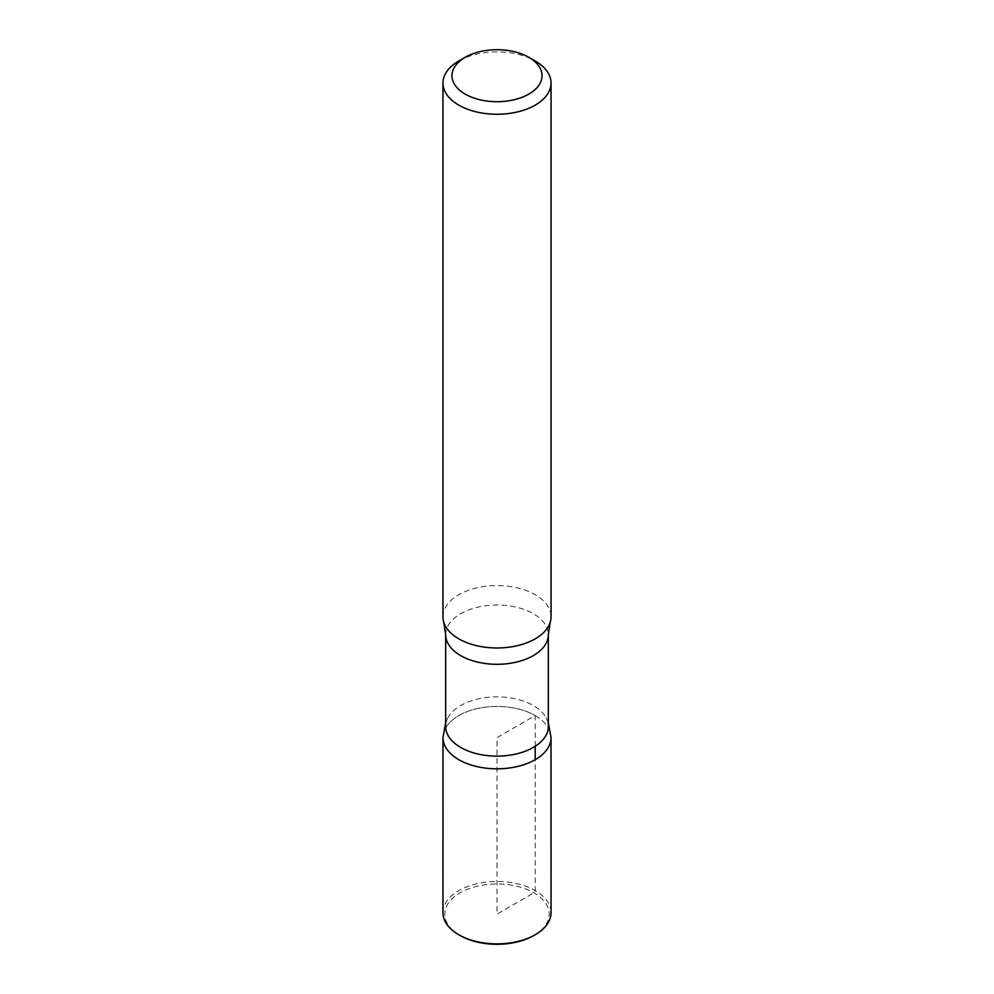 <?xml version="1.0" encoding="UTF-8"?>
<svg xmlns="http://www.w3.org/2000/svg" width="994" height="994" viewBox="0 0 994 994"><rect width="100%" height="100%" fill="white"/><g stroke="black" fill="none" stroke-linecap="round" stroke-linejoin="round"><path stroke-width="0.75" stroke-dasharray="4.97 3.73" d="M458.781 60.994A54.049 31.199 180 0 1 535.219 60.994M445.66 726.49A51.34 29.646 180 0 1 447.847 717.916A51.34 29.646 180 0 1 533.306 705.529A51.34 29.646 180 0 1 546.141 717.904A51.34 29.646 180 0 1 548.34 726.49M535.207 715.568A54.024 31.187 180 0 1 551.024 737.623A54.024 31.187 0 0 0 535.207 715.568A54.024 31.187 0 0 0 476.325 708.809A54.024 31.187 0 0 0 442.976 737.623A54.024 31.187 180 0 1 476.337 708.809A54.024 31.187 180 0 1 535.207 715.568M442.951 616.777A54.049 31.199 180 0 1 476.312 587.951A54.049 31.199 180 0 1 535.219 594.71A54.049 31.199 180 0 1 551.049 616.777M460.06 935.466A52.247 30.168 180 0 1 460.06 892.811A52.247 30.168 180 0 1 533.94 892.811A52.247 30.168 180 0 1 533.94 935.466M442.951 912.666A54.049 31.199 180 0 1 476.325 883.84A54.049 31.199 180 0 1 535.219 890.599A54.049 31.199 180 0 1 551.049 912.666M535.207 746.295L535.207 715.568L497 737.623L497 914.132L533.94 892.811L535.219 890.599L535.207 759.677M445.66 634.657A51.34 29.646 180 0 1 477.356 607.272A51.34 29.646 180 0 1 533.306 613.696A51.34 29.646 180 0 1 548.34 634.657M546.153 717.904L548.34 722.824M447.847 717.904L445.66 722.824"/><path stroke-width="1.49" d="M535.219 60.994L528.845 57.317A45.041 26.006 180 0 1 528.845 94.095A45.041 26.006 180 0 1 465.155 94.095A45.041 26.006 180 0 1 465.155 57.317A45.041 26.006 180 0 1 528.845 57.317L535.219 60.994A54.049 31.199 180 0 1 551.049 83.061A54.049 31.199 180 0 1 497 114.26A54.049 31.199 180 0 1 442.951 83.061A54.049 31.199 180 0 1 458.781 60.994L465.155 57.317M548.34 726.49A51.34 29.646 180 0 1 497 756.123A51.34 29.646 180 0 1 445.66 726.49L445.66 634.657A51.34 29.646 180 0 0 497 664.303A51.34 29.646 180 0 0 548.34 634.657L548.34 726.49M548.34 722.824L551.024 737.623A54.024 31.187 180 0 1 496.988 768.822A54.024 31.187 180 0 1 442.976 737.61A54.024 31.187 0 0 0 497 768.822A54.024 31.187 0 0 0 551.024 737.623L551.049 912.666A54.049 31.199 180 0 1 535.219 934.733A54.049 31.199 180 0 1 458.781 934.733A54.049 31.199 180 0 1 442.951 912.666L442.976 737.623L445.66 722.824M551.049 83.061L551.049 616.777A54.049 31.199 180 0 1 550.191 622.306A54.049 31.199 180 0 1 497 647.976A54.049 31.199 180 0 1 443.809 622.306A54.049 31.199 180 0 1 442.951 616.777L442.951 83.061M535.219 934.733L533.94 935.466A52.247 30.168 180 0 1 460.06 935.466L458.781 934.733M535.207 759.677L535.207 746.295M550.191 622.306L548.34 634.657M443.809 622.306L445.66 634.657"/></g></svg>
